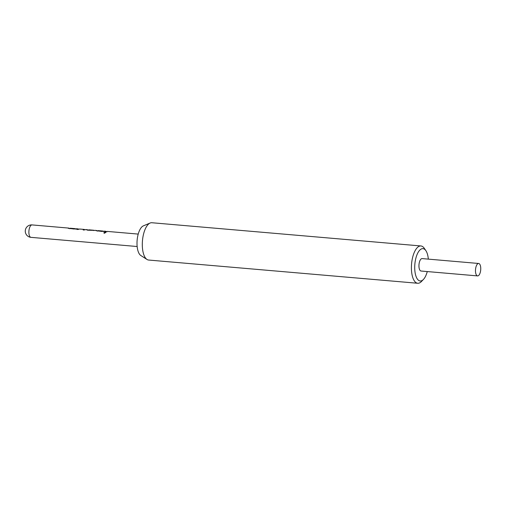 <?xml version="1.0" encoding="UTF-8"?>
<svg xmlns="http://www.w3.org/2000/svg" width="506" height="506" viewBox="0 0 506 506"><rect width="100%" height="100%" fill="white"/><g stroke="black" fill="none" stroke-linecap="round" stroke-linejoin="round"><path stroke-width="0.76" d="M104.426 233.266L103.831 232.886L105.153 232.096L105.722 232.418L104.426 233.266M103.869 232.969L105.185 232.311L105.722 232.532M70.264 228.219L75.046 228.63L76.033 229.281M68.342 228.389L68.835 228.345M76.495 228.756L74.066 229.028L68.803 228.339M83.25 230.053L84.635 229.787L84.306 229.433L83.231 229.819L84.654 229.945L85.691 229.547M84.945 229.737L84.281 229.68M77.026 229.515L78.778 229.167M93.724 230.243L88.55 230.097L93.724 230.243L94.046 230.597M86.88 229.983L88.006 230.002M102.826 231.033L97.652 230.881L102.826 231.033L103.812 231.685M96.121 230.787L96.614 230.742M104.274 231.153L101.845 231.425L96.583 230.742M104.805 231.912L106.507 231.596M68.24 228.25L68.822 228.092L69.815 228.75M79.467 229.009L78.43 229.408L77.007 229.281L78.531 229.047M86.178 229.711L85.729 229.553M96.02 230.647L96.602 230.489L97.595 231.147M138.22 234.088L107.291 231.413L106.209 231.805L104.786 231.678L105.862 231.293L106.855 231.944M104.211 231.147L105.862 231.293M104.249 231.153L103.793 231.191M96.146 230.534L96.602 230.489M94.533 230.394L87.595 230.198L86.887 229.73L87.342 229.692M79.467 229.016L84.306 229.433M76.431 228.75L78.082 228.895M76.469 228.756L76.014 228.794M68.367 228.136L68.822 228.092M70.252 228.219L75.046 228.63M427.26 271.564A16.224 6.755 -85.1 0 1 423.421 279.445L421.447 281.507A18.722 7.792 -85.1 0 1 417.716 283.265A18.722 7.792 -85.1 0 1 417.595 283.252A18.722 7.792 -85.1 0 1 411.574 263.803A18.722 7.792 -85.1 0 1 420.935 245.96A18.722 7.792 -85.1 0 1 421.055 245.973A18.722 7.792 -85.1 0 1 424.306 248.338L425.907 250.704A16.224 6.755 -85.1 0 1 428.329 259.129M148.739 260.046A18.722 7.792 -85.1 0 1 148.619 260.04A18.722 7.792 -85.1 0 1 148.505 260.027A18.722 7.792 -85.1 0 1 146.999 259.464A18.722 7.792 -85.1 0 1 142.464 240.717A18.722 7.792 -85.1 0 1 150.149 223.019A18.722 7.792 -85.1 0 1 151.838 222.735A18.722 7.792 -85.1 0 1 151.958 222.748M423.421 279.445A16.224 6.755 -85.1 0 1 420.088 280.963A16.224 6.755 -85.1 0 1 414.876 263.98A16.224 6.755 -85.1 0 1 423.086 248.655A16.224 6.755 -85.1 0 1 425.907 250.704M478.695 263.474A6.243 2.6 -85.1 0 1 480.7 269.964A6.243 2.6 -85.1 0 1 477.582 275.909A6.243 2.6 -85.1 0 1 477.537 275.903A6.243 2.6 -85.1 0 1 475.532 269.42A6.243 2.6 -85.1 0 1 478.651 263.474A6.243 2.6 -85.1 0 1 478.695 263.474M421.087 271.033A6.243 2.6 -85.1 0 1 421.049 271.026A6.243 2.6 -85.1 0 1 421.011 271.02A6.243 2.6 -85.1 0 1 419 264.537A6.243 2.6 -85.1 0 1 422.124 258.591A6.243 2.6 -85.1 0 1 422.162 258.598M146.999 259.464L140.82 255.505A15.231 6.338 -85.1 0 1 137.132 240.255A15.231 6.338 -85.1 0 1 143.381 225.859L150.149 223.019M31.018 237.358A6.243 2.6 -85.1 0 1 30.98 237.352A6.243 2.6 -85.1 0 1 30.936 237.352A6.243 2.6 -85.1 0 1 28.937 230.818A6.243 2.6 -85.1 0 1 32.049 224.917A6.243 2.6 -85.1 0 1 32.093 224.923M75.457 228.921L74.989 228.876M69.872 228.434L68.765 228.339M78.721 229.199L78.025 229.142M93.977 230.515L93.661 230.489M88.55 230.047L87.285 229.939M103.237 231.318L102.769 231.274M97.652 230.831L96.545 230.736M137.151 246.517L30.98 237.352A6.243 6.243 0 0 1 25.3 230.559A6.243 6.243 0 0 1 32.049 224.917L68.784 228.092M102.788 231.027L97.987 230.609M93.686 230.243L88.885 229.825M96.564 230.489L94.951 230.35M87.304 229.692L85.691 229.553M75.008 228.63L70.207 228.212M417.716 283.265L148.619 260.04M477.582 275.909L421.049 271.026M478.651 263.474L422.124 258.591M420.935 245.96L151.838 222.735"/></g></svg>
